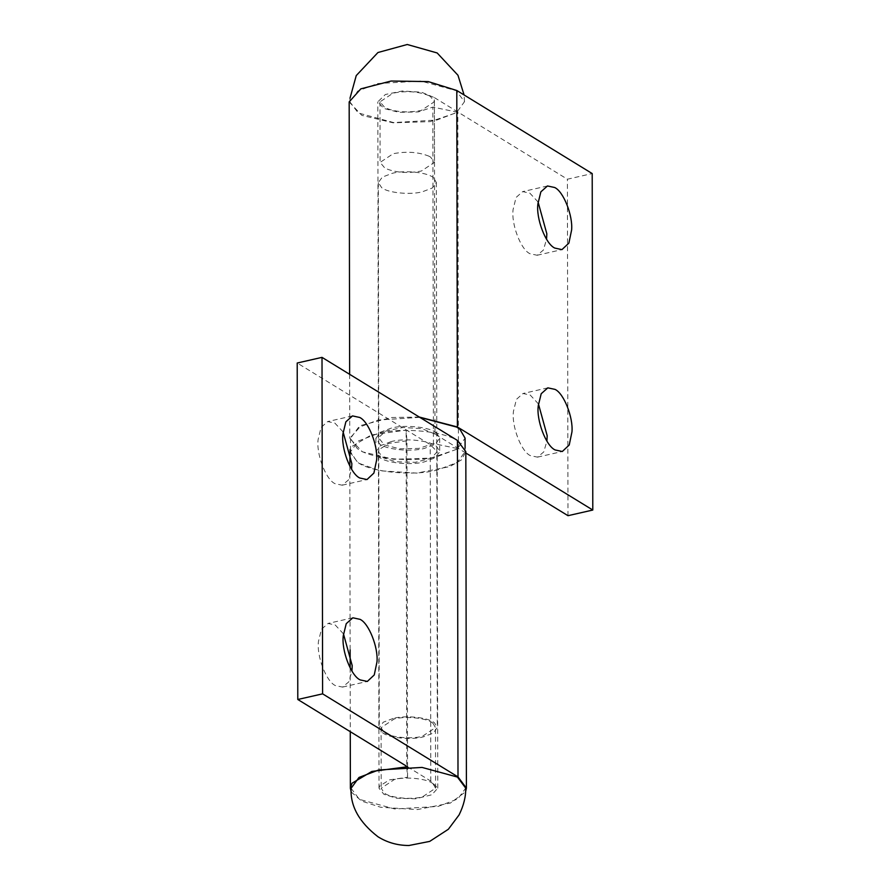 <?xml version="1.0" encoding="UTF-8"?>
<svg xmlns="http://www.w3.org/2000/svg" width="890" height="890" viewBox="0 0 890 890"><rect width="100%" height="100%" fill="white"/><g stroke="black" fill="none" stroke-linecap="round" stroke-linejoin="round"><path stroke-width="0.67" stroke-dasharray="4.45 3.34" d="M428.624 95.519L430.449 96.498L434.387 101.749L421.293 110.449C407.297 113.041 395.149 112.096 384.847 107.612L379.997 101.849L393.091 93.15C406.263 90.624 418.1 91.414 428.624 95.519M428.724 156.084L430.549 157.063L434.498 162.314L421.404 171.013C407.409 173.606 395.249 172.66 384.947 168.177L380.097 162.414L393.191 153.714C406.363 151.189 418.211 151.979 428.724 156.084M377.482 83.571L420.825 81.023L456.181 90.647L464.491 101.694L456.592 112.552L436.901 120.028L393.558 122.575L358.203 112.952L349.892 101.894L357.791 91.047L377.482 83.571M459.963 442.808C450.462 432.106 403.393 426.466 378.094 433.497L358.403 440.973L350.504 451.831L357.09 461.754C368.026 471.856 413.405 476.673 437.513 469.965L457.204 462.489L465.103 451.63L459.963 442.808M419.802 417.354L378.061 420.047L358.381 427.523L350.482 438.37L357.068 448.293C368.004 458.395 413.372 463.212 437.491 456.503L457.182 449.027L465.081 438.169M436.823 433.297C431.539 427.345 405.328 424.196 391.233 428.123L380.264 432.284L375.869 438.325L379.529 443.854C385.626 449.483 410.902 452.165 424.33 448.426L435.288 444.266L439.693 438.214L436.823 433.297M391.255 441.574L380.286 445.745L375.892 451.786L379.563 457.315C385.648 462.945 410.924 465.626 424.352 461.888L435.321 457.716L439.716 451.675L436.857 446.758C431.561 440.806 405.351 437.657 391.255 441.574M433.742 178.033C428.936 172.615 405.106 169.756 392.29 173.316L382.322 177.11L378.317 182.606L381.654 187.623C387.195 192.741 410.168 195.177 422.383 191.784L432.34 188.001L436.345 182.506L433.742 178.033M393.235 718.408L383.279 722.191L379.274 727.686L382.611 732.715C388.151 737.832 411.124 740.269 423.329 736.864L433.297 733.082L437.301 727.586L434.698 723.125C429.881 717.707 406.051 714.848 393.235 718.408M343.095 431.939L334.885 423.106L327.687 421.56L321.068 427.445L318.119 439.504C316.15 453.844 325.718 479.532 334.985 483.671L342.183 485.206L348.424 479.999L351.583 469.186M343.451 633.825L335.23 624.991L328.043 623.445L321.424 629.33L318.475 641.379C316.495 655.73 326.074 681.417 335.341 685.556L342.539 687.091L348.78 681.885L351.928 671.071M407.531 766.813L406.953 440.784L406.129 430.104L371.208 434.988L351.372 446.78L350.126 449.45M349.781 451.831L358.203 463.034L380.063 470.777L416.776 473.102L449.784 466.605L461.454 459.896L465.826 451.63M406.953 440.784L388.83 443.398L378.984 449.65L378.428 451.786L383.301 457.816L395.828 461.754L415.174 462.322L431.294 458.272L437.179 451.675L430.226 444.622L297.204 363.02M407.576 766.835L430.805 781.097L437.769 788.151L431.884 794.748L415.752 798.797L396.417 798.23L383.89 794.292L379.018 788.251L379.574 786.115L389.42 779.874L407.542 777.259L406.719 766.579L406.129 430.104M351.216 791.978L361.596 801.067L380.653 807.252L417.354 809.577L450.362 803.08L465.581 791.777M407.542 777.259L407.531 766.835M430.805 781.097L430.226 444.622M538.072 201.986L529.85 193.152L522.664 191.617L516.044 197.502L513.096 209.551C511.116 223.902 520.695 249.578 529.962 253.717L537.159 255.263L543.401 250.057L546.549 239.232M538.417 403.871L530.206 395.038L523.009 393.502L516.4 399.387L513.441 411.436C511.472 425.787 521.051 451.464 530.318 455.602L537.504 457.149L543.757 451.931L546.905 441.117M465.826 453.021L434.976 434.086L434.387 97.611L421.526 92.215L402.402 90.991L385.381 94.496L377.816 101.838L383.746 108.435L398.931 112.329L418.311 111.918L432.84 107.1L457.849 112.274L430.215 121.63L393.08 122.809L361.774 115.333L349.169 101.905M434.387 97.611L567.397 179.213L592.206 173.561M419.29 417.043L391.656 417.51L361.418 425.331L349.759 438.381L362.352 451.809L393.669 459.284L430.805 458.105L458.439 448.749L433.43 443.576L432.84 107.1M434.976 434.086L422.116 428.691L402.992 427.467L385.971 430.971L378.461 437.646L384.324 444.9L399.521 448.794L418.901 448.393L433.43 443.576M567.987 515.688L567.397 179.213M458.439 448.749L457.849 112.274M433.152 783.968C428.646 778.895 406.296 776.214 394.281 779.551L381.187 788.251L384.313 792.968C389.509 797.763 411.047 800.043 422.494 796.861L435.588 788.162L433.152 783.968M433.041 723.403C428.535 718.33 406.196 715.649 394.181 718.986L381.087 727.686L384.213 732.392C389.408 737.187 410.946 739.479 422.394 736.297L435.488 727.597L433.041 723.403M351.094 788.306L359.404 799.365L394.76 808.988L438.103 806.429L457.794 798.964L465.693 788.106M434.387 101.749L434.498 162.314M379.997 101.849L380.097 162.414M464.491 101.694L464.079 94.963M350.004 98.223L349.892 101.894M350.482 438.37L350.504 451.831M465.103 451.63L465.092 448.215M375.869 438.325L375.892 451.786M439.693 438.214L439.716 451.675M378.317 182.606L379.274 727.686M436.345 182.506L437.301 727.586M342.183 485.206L366.992 479.554M352.496 415.908L327.687 421.56M342.539 687.091L367.336 681.44M352.841 617.794L328.043 623.445M379.018 788.251L378.428 451.786M437.769 788.151L437.179 451.675M349.803 466.071L350.126 649.9M350.159 667.956L350.271 731.68M537.159 255.263L561.957 249.612M547.461 185.965L522.664 191.617M537.504 457.149L562.313 451.497M547.817 387.851L523.009 393.502M349.648 374.323L349.759 438.37M378.406 438.325L377.816 101.849M381.087 727.686L381.187 788.251M435.588 788.162L435.488 727.597"/><path stroke-width="1.33" d="M465.092 448.215L465.081 438.169L459.941 429.347L456.77 427.111L419.802 417.354M351.583 469.186L351.861 463.768L343.095 431.939M359.794 478.019L366.992 479.554L373.911 473.057L376.637 459.952C378.005 445.545 368.516 421.393 359.682 417.455L352.496 415.908L345.876 421.804L342.928 433.853C340.959 448.204 350.526 473.88 359.794 478.019M351.928 671.071L352.218 665.653L343.451 633.825M360.15 679.904L367.336 681.44L374.256 674.943L376.993 661.837C378.35 647.431 368.872 623.278 360.038 619.34L352.841 617.794L346.232 623.679L343.284 635.738C341.304 650.078 350.882 675.766 360.15 679.904M350.126 449.45L349.803 466.071M465.581 791.777L466.416 788.106L465.826 451.63L457.416 440.428L322.013 357.368L297.204 363.02L297.794 699.484L407.576 766.835M406.741 766.846L371.798 771.463L351.962 783.256L350.371 788.306L351.216 791.978M466.416 788.106L458.005 776.903L322.603 693.844L297.794 699.484M322.603 693.844L322.013 357.368M546.549 239.232L546.838 233.814L538.072 201.986M554.77 248.065L561.957 249.612L568.877 243.104L571.614 229.998C572.971 215.603 563.492 191.439 554.659 187.501L547.461 185.965L540.853 191.851L537.905 203.899C535.925 218.25 545.503 243.927 554.77 248.065M546.905 441.117L547.183 435.7L538.417 403.871M555.115 449.951L562.313 451.497L569.233 444.989L571.959 431.884C573.327 417.488 563.848 393.324 555.015 389.386L547.817 387.851L541.198 393.736L538.25 405.784C536.281 420.136 545.848 445.812 555.115 449.951M465.826 453.021L567.987 515.688L592.796 510.037L592.206 173.561L456.804 90.502L428.279 81.602L391.066 81.035L360.828 88.855L349.169 101.905L349.648 374.323M592.796 510.037L457.393 426.978L419.29 417.043M465.693 788.106L457.382 777.048L422.027 767.425L378.673 769.972L358.993 777.448L351.094 788.306C350.182 806.029 359.137 822.171 377.95 836.745C387.261 842.574 397.608 845.489 408.966 845.5L429.703 841.395L448.349 829.269L459.095 814.895C463.734 805.406 465.937 796.472 465.693 788.106M458.005 776.903L457.416 440.428M457.393 426.978L456.804 90.502M464.079 94.963L457.972 75.261L437.157 52.955L407.253 44.5L377.95 52.521L356.245 75.583L350.004 98.223M350.126 649.9L350.159 667.956M350.271 731.68L350.371 788.306"/></g></svg>
